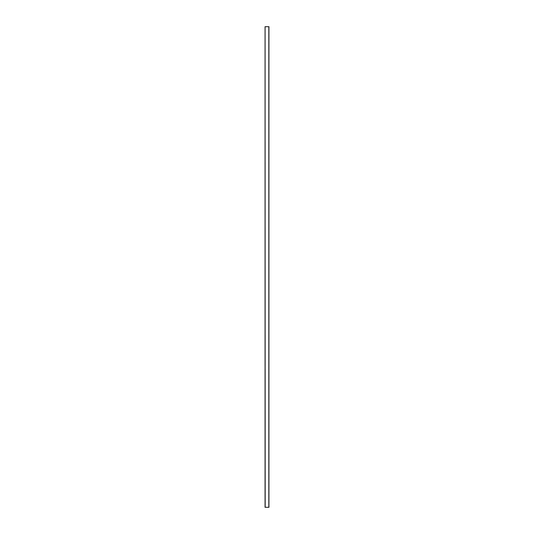 <?xml version="1.0" encoding="UTF-8"?>
<svg xmlns="http://www.w3.org/2000/svg" width="534" height="534" viewBox="0 0 534 534"><rect width="100%" height="100%" fill="white"/><g stroke="black" fill="none" stroke-linecap="round" stroke-linejoin="round"><path stroke-width="0.8" d="M265.078 507.3L265.078 26.7L265.078 507.3L265.078 26.7L265.171 507.3L268.829 507.3L268.829 26.7L265.171 26.7L268.829 26.7L268.829 507.3L268.922 26.7L268.922 507.3L265.078 507.3"/></g></svg>
